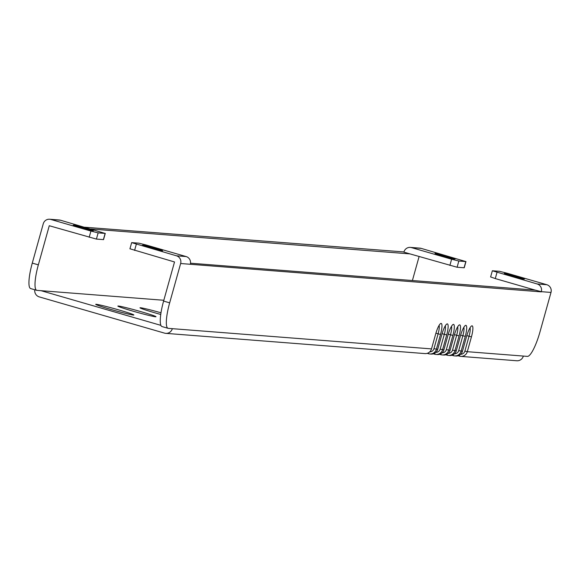 <?xml version="1.0" encoding="UTF-8"?>
<svg xmlns="http://www.w3.org/2000/svg" width="580" height="580" viewBox="0 0 580 580"><rect width="100%" height="100%" fill="white"/><g stroke="black" fill="none" stroke-linecap="round" stroke-linejoin="round"><path stroke-width="0.87" d="M49.619 219.24L59.291 220.001A6.257 6.104 94.5 0 1 60.48 220.212L50.808 219.457A6.257 6.104 -85.5 0 0 43.261 223.779L32.277 263.102L38.345 264.857A26.056 5.532 106.1 0 0 36.728 290.326A26.056 5.532 106.1 0 0 36.968 290.37L163.821 300.273M50.808 219.457L90.93 231.065L98.15 232.87L105.125 233.414L60.48 220.212M38.345 264.857L49.271 225.736L96.41 239.09L103.537 239.612L105.277 233.399M73.479 225.112A10.425 0.45 15.6 0 0 73.225 225.142A10.425 0.45 15.6 0 0 82.07 228.07A10.425 0.45 15.6 0 0 93.046 230.775A10.425 0.45 15.6 0 0 93.307 230.746A10.425 0.45 15.6 0 0 84.455 227.817A10.425 0.45 15.6 0 0 73.479 225.112M30.899 288.615A26.056 5.532 -73.9 0 1 30.66 288.572A26.056 5.532 -73.9 0 1 32.277 263.102M84.702 227.222L403.948 251.938A6.257 6.104 -85.5 0 1 410.307 247.399L419.978 248.153A6.257 6.104 94.5 0 1 421.167 248.37L411.495 247.617A6.257 6.104 -85.5 0 0 410.307 247.399M411.495 247.617L451.617 259.216L458.838 261.022L465.805 261.565L421.167 248.37M435.268 253.358A10.425 0.45 15.6 0 0 435.014 253.38A10.425 0.45 15.6 0 0 443.86 256.317A10.425 0.45 15.6 0 0 454.836 259.013A10.425 0.45 15.6 0 0 455.09 258.992A10.425 0.45 15.6 0 0 446.245 256.055A10.425 0.45 15.6 0 0 435.268 253.358M419.101 256.534L412.402 280.531M459.548 355.127L459.498 356.156A6.46 6.307 -85.5 0 0 460.73 356.381L516.78 360.76A6.46 6.307 -85.5 0 0 523.348 356.069L527.394 356.388A26.056 5.532 106.1 0 0 540.024 331.745L551 292.429A6.257 6.104 94.5 0 0 546.809 284.715L506.688 273.107L499.467 271.302L492.348 270.773L537.138 283.954L546.809 284.715M41.02 290.681L160.87 325.351M133.393 315.049A19.807 0.848 -164.4 0 1 112.534 309.916A19.807 0.848 -164.4 0 1 95.722 304.348A19.807 0.848 -164.4 0 1 96.207 304.29A19.807 0.848 -164.4 0 1 117.058 309.43A19.807 0.848 -164.4 0 1 133.871 314.998A19.807 0.848 -164.4 0 1 133.393 315.049M155.52 316.774A19.807 0.848 -164.4 0 1 134.669 311.641A19.807 0.848 -164.4 0 1 117.856 306.073A19.807 0.848 -164.4 0 1 118.342 306.022A19.807 0.848 -164.4 0 1 139.193 311.156A19.807 0.848 -164.4 0 1 156.006 316.724A19.807 0.848 -164.4 0 1 155.52 316.774M160.74 314.469A19.807 0.848 -164.4 0 1 139.99 307.799A19.807 0.848 -164.4 0 1 140.469 307.748A19.807 0.848 -164.4 0 1 160.986 312.787M459.498 356.156L458.12 355.757M453.364 354.648L453.306 355.678L451.936 355.279M447.18 354.162L447.122 355.192L445.752 354.793M440.996 353.684L440.938 354.706L439.567 354.315M434.811 353.198L434.753 354.228L433.383 353.829M428.62 352.712L428.569 353.742L427.199 353.343M428.569 353.742A6.46 6.307 -85.5 0 0 436.37 349.276L440.517 334.435A11.259 2.385 106.1 0 0 440.64 323.546A11.259 2.385 106.1 0 0 435.66 334.058L431.513 348.899A6.46 6.307 -85.5 0 1 424.944 353.59L165.764 333.355A6.46 6.307 -85.5 0 1 164.531 333.13L39.28 296.902A6.46 6.307 -85.5 0 1 34.778 289.761M90.763 228.977L409.959 253.888L457.098 267.242L464.225 267.771L465.965 261.551M165.764 333.355A6.46 6.307 -85.5 0 0 172.332 328.671L168.287 328.352A26.056 5.532 106.1 0 1 168.048 328.309A26.056 5.532 106.1 0 1 169.665 302.84L180.641 263.516A6.257 6.104 -85.5 0 0 176.451 255.802L186.122 256.556L146 244.956L138.779 243.15L131.66 242.621L176.451 255.802M162.219 326.598A26.056 5.532 -73.9 0 1 161.979 326.555A26.056 5.532 -73.9 0 1 163.596 301.085L174.522 261.964L130.072 248.82M190.515 263.211L535.202 290.116L541.328 291.675A6.257 6.104 -85.5 0 0 537.138 283.954M186.122 256.556A6.257 6.104 94.5 0 1 190.312 264.277L541.27 291.87M429.802 353.967L431.128 354.068A6.46 6.307 -85.5 0 0 437.697 349.385L441.844 334.537A11.259 2.385 106.1 0 1 446.825 324.024A11.259 2.385 106.1 0 1 446.701 334.914L444.295 334.319A9.171 1.943 106.1 0 0 445.288 325.858M434.753 354.228A6.46 6.307 -85.5 0 0 442.554 349.762L446.701 334.914M435.986 354.452L437.313 354.554A6.46 6.307 -85.5 0 0 443.881 349.863L448.028 335.022A11.259 2.385 106.1 0 1 453.016 324.51A11.259 2.385 106.1 0 1 452.886 335.399L450.479 334.798A9.171 1.943 106.1 0 0 451.472 326.344M440.938 354.706A6.46 6.307 -85.5 0 0 448.739 350.248L452.886 335.399M442.17 354.931L443.497 355.04A6.46 6.307 -85.5 0 0 450.065 350.349L454.212 335.501A11.259 2.385 106.1 0 1 459.2 324.996A11.259 2.385 106.1 0 1 459.07 335.885L456.663 335.283A9.171 1.943 106.1 0 0 457.656 326.823M447.122 355.192A6.46 6.307 -85.5 0 0 454.93 350.726L459.07 335.885M448.354 355.417L449.681 355.518A6.46 6.307 -85.5 0 0 456.257 350.835L460.397 335.987A11.259 2.385 106.1 0 1 465.385 325.474A11.259 2.385 106.1 0 1 465.254 336.364L462.847 335.762A9.171 1.943 106.1 0 0 463.84 327.308M453.306 355.678A6.46 6.307 -85.5 0 0 461.114 351.212L465.254 336.364M454.546 355.895L455.873 356.004A6.46 6.307 -85.5 0 0 462.441 351.313L466.581 336.473A11.259 2.385 106.1 0 1 471.569 325.96A11.259 2.385 106.1 0 1 471.446 336.849L469.039 336.248A9.171 1.943 106.1 0 0 470.032 327.787M460.73 356.381A6.46 6.307 -85.5 0 0 467.299 351.69L471.446 336.849M504.571 273.398A10.425 0.45 15.6 0 0 504.317 273.426A10.425 0.45 15.6 0 0 513.162 276.356A10.425 0.45 15.6 0 0 524.139 279.06A10.425 0.45 15.6 0 0 524.392 279.031A10.425 0.45 15.6 0 0 515.548 276.102A10.425 0.45 15.6 0 0 504.571 273.398M497.016 272.353L495.284 278.574L535.202 290.116M142.76 245.151A10.425 0.45 15.6 0 0 142.506 245.18A10.425 0.45 15.6 0 0 151.351 248.11A10.425 0.45 15.6 0 0 162.327 250.814A10.425 0.45 15.6 0 0 162.581 250.785A10.425 0.45 15.6 0 0 153.736 247.856A10.425 0.45 15.6 0 0 142.76 245.151M495.284 278.574L490.76 276.979M460.665 354.279A4.379 4.277 -85.5 0 0 464.892 351.096L469.039 336.248L466.835 335.61M454.481 353.8A4.379 4.277 -85.5 0 0 458.708 350.61L462.847 335.762L460.643 335.124M448.297 353.314A4.379 4.277 -85.5 0 0 452.523 350.124L456.663 335.283L454.459 334.645M442.112 352.829A4.379 4.277 -85.5 0 0 446.332 349.646L450.479 334.798L448.275 334.16M435.921 352.35A4.379 4.277 -85.5 0 0 440.147 349.16L444.295 334.319L442.09 333.681M429.736 351.864A4.379 4.277 -85.5 0 0 433.963 348.681L438.11 333.833A9.171 1.943 106.1 0 0 439.103 325.373M403.89 252.133L409.959 253.888M90.93 231.065L89.189 237.285M163.596 301.085L169.665 302.84M180.641 263.516L190.312 264.277M431.513 348.899L172.332 328.671M437.697 349.385L433.963 348.681M443.881 349.863L440.147 349.16M450.065 350.349L446.332 349.646M456.257 350.835L452.523 350.124M462.441 351.313L458.708 350.61M523.348 356.069L467.299 351.69L464.892 351.096M541.328 291.675L551 292.429M136.329 244.194L134.596 250.415M440.517 334.435L435.906 333.195M105.125 233.414L103.385 239.634M98.15 232.87L96.41 239.09M451.617 259.216L449.877 265.437M458.838 261.022L457.098 267.242M465.805 261.565L464.072 267.786M161.979 326.555L168.048 328.309M129.92 248.842L131.66 242.621M490.608 276.993L492.348 270.773M30.66 288.572L36.728 290.326"/></g></svg>

